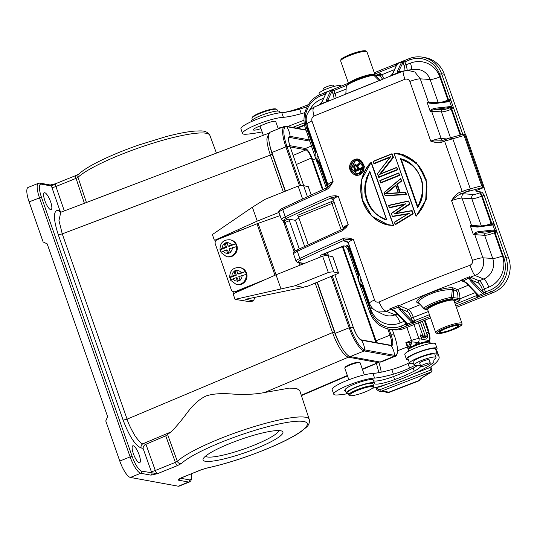 <?xml version="1.0" encoding="UTF-8"?>
<svg xmlns="http://www.w3.org/2000/svg" width="537" height="537" viewBox="0 0 537 537"><rect width="100%" height="100%" fill="white"/><g stroke="black" fill="none" stroke-linecap="round" stroke-linejoin="round"><path stroke-width="0.81" d="M232.326 247.544A5.303 5.048 102.1 0 1 230.272 252.189L229.098 248.839L236.562 246.577A8.619 8.203 102.1 0 0 236.193 245.141A8.619 8.203 102.1 0 0 235.589 243.798L229.312 246.315L228.124 246.06L235.589 243.798M230.272 252.189L230.4 252.544L227.728 253.612L227.594 253.256A5.303 5.048 102.1 0 1 223.197 251.202L226.426 249.913L227.594 253.256M228.681 253.229L227.607 250.161L226.426 249.913M221.137 252.638C220.741 252.437 221.425 251.954 223.197 251.202M225.453 247.134L222.224 248.43C220.459 249.181 219.774 249.658 220.163 249.859L226.641 247.389L225.453 247.134L224.157 243.429L226.836 242.362L226.956 242.711A5.303 5.048 102.1 0 1 231.353 244.765M227.057 242.999L225.339 243.684L226.641 247.389M225.339 243.684L224.157 243.429M228.124 246.06L226.956 242.711M221.137 252.296A8.619 8.203 102.1 0 1 220.734 251.336A8.619 8.203 102.1 0 1 220.365 249.9M242.053 275.313A5.303 5.048 102.1 0 1 239.999 279.952L238.824 276.609L246.288 274.347A8.619 8.203 102.1 0 0 245.919 272.91A8.619 8.203 102.1 0 0 245.315 271.568L239.039 274.085L237.851 273.83L245.315 271.568M239.999 279.952L240.126 280.307L237.448 281.381L237.32 281.026A5.303 5.048 102.1 0 1 232.924 278.972L236.146 277.676L237.32 281.026M238.408 280.992L237.334 277.931L236.146 277.676M230.863 280.408C230.46 280.2 231.152 279.723 232.924 278.972M235.172 274.904L231.95 276.193C230.185 276.944 229.494 277.428 229.89 277.629L236.361 275.152L235.172 274.904L233.884 271.198L236.562 270.131L236.676 270.48A5.303 5.048 102.1 0 1 241.079 272.534M240.583 267.708C243.402 268.393 245.369 270.131 246.49 272.91C247.638 280.609 244.469 284.496 236.978 284.563A8.619 8.203 -77.9 0 0 244.953 281.683A8.619 8.203 -77.9 0 0 246.51 273.038A8.619 8.203 -77.9 0 0 246.456 272.89A8.619 8.203 -77.9 0 0 240.583 267.708L239.791 267.54C233.051 267.298 229.702 270.628 229.735 277.515L229.89 277.629M236.777 270.769L235.065 271.453L236.361 275.152M235.065 271.453L233.884 271.198M237.851 273.83L236.676 270.48M230.863 280.066A8.619 8.203 102.1 0 1 230.46 279.106A8.619 8.203 102.1 0 1 230.084 277.669M446.005 328.282A10.277 1.692 160.7 0 0 439.454 332.296A10.277 1.692 160.7 0 0 452.302 329.523A10.277 1.692 -19.3 0 0 458.853 325.509A10.277 1.692 -19.3 0 0 446.005 328.282M119.785 461.061L130.129 456.886L39.449 197.683A16.573 4.538 -112 0 1 38.442 183.271L28.099 187.447A16.573 4.538 68 0 0 29.105 201.858L43.135 241.972L47.175 243.865L107.628 416.672L105.755 420.948L119.785 461.061A16.573 4.538 68 0 0 130.39 477.447L178.291 486.213A16.573 4.538 68 0 0 179.103 486.153L189.447 481.971A16.573 4.538 -112 0 1 188.635 482.031A1.658 1.571 -79.6 0 0 189.574 479.897A14.915 4.081 -112 0 0 191.226 473.862M165.718 435.843L170.867 431.983C174.894 428.284 180.365 421.847 187.272 412.671C193.333 404.529 199.61 398.964 206.107 395.977C212.565 393.796 221.19 393.138 231.984 394.01C244.402 394.856 255.236 394.366 264.506 392.534L348.419 357.179C346.11 356.541 343.485 353.937 340.532 349.372C337.585 344.814 334.913 339.23 332.517 332.611L127.081 419.162C128.229 423.176 130.9 428.768 135.076 435.95C139.237 441.656 141.875 444.253 142.983 443.73L145.93 444.253L165.718 435.843L175.398 462.357L155.287 470.486L145.93 444.253C144.231 444.998 143.272 446.354 143.057 448.335L151.306 471.546A3.316 0.49 160.4 0 0 155.287 470.486A3.316 0.906 68 0 0 157.388 473.708L150.937 475.131L140.734 473.265A16.573 4.538 -112 0 1 130.129 456.886L132.129 456.383A14.915 4.081 -112 0 0 141.674 471.124A1.658 1.571 100.4 0 1 140.734 473.265L130.39 477.447M167.658 434.762L177.358 461.317L175.404 462.357A3.316 0.906 -112 0 0 177.505 465.579L157.388 473.708L141.674 471.124M332.799 256.793L328.053 255.659A15.909 2.618 160.7 0 0 322.603 256.142L328.322 272.494L295.323 285.711L235.052 299.364L249.745 301.713L253.504 300.942L254.84 297.364M253.504 300.942L245.637 299.257L303.244 287.402L305.949 286.322L306.936 286.53L337.625 273.662L338.552 273.065L332.826 256.713M328.322 272.494A15.909 2.618 -19.3 0 1 333.772 272.011L338.552 273.065M322.126 256.33L320.206 255.981A3.316 0.544 160.7 0 1 322.119 254.598L343.7 245.879L344.425 245.953L322.207 254.592A1.658 0.456 68 0 0 322.267 254.538M347.895 249.517L357.702 277.669L358.743 277.018M347.963 249.631C346.835 247.456 346.029 246.315 345.539 246.215L343.7 245.879M358.078 279.441L358.723 275.078L358.206 271.111M358.166 270.937A9.941 1.638 -19.3 0 1 358.145 270.896A9.941 1.638 -19.3 0 1 358.132 270.755L358.494 271.984M363.334 285.724A8.283 1.363 -19.3 0 1 362.603 286.026L361.005 286.939L360.629 284.805L359.783 284.382L360.669 284.744L361.441 280.119M358.132 270.755L361.374 280.012L360.884 279.253L360.293 279.569L359.783 284.315M360.629 284.805L360.669 284.744A3.316 0.544 160.7 0 1 360.924 284.637A1.658 0.456 -112 0 1 361.985 286.281L370.939 311.89A24.856 23.554 100.4 0 0 401.206 326.073L405.636 324.288L404.744 321.723M361.193 279.696L360.884 279.253M406.536 323.422L407.758 324.1L406.657 323.616L406.576 325.865L408.174 325.321L402.267 327.711L404.972 328.208L430.546 317.877M407.758 324.1L406.824 325.798M430.056 316.481L415.262 322.388C414.624 322.824 413.524 322.831 411.953 322.401L412.45 321.039L411.953 322.408M406.61 323.522L407.684 323.992L411.839 322.314L412.523 321.133M398.931 306.842L400.709 308.896L407.368 311.594A6.632 1.812 -112 0 1 411.416 318.085L412.45 321.039L400.709 308.896A0.993 0.792 136 0 1 399.991 310.071L398.273 307.245L398.635 305.922L398.931 306.842L398.273 307.245L392.198 309.325L389.788 308.923M406.576 325.865A1.658 0.456 -112 0 1 405.636 324.288L406.717 323.751L394.97 311.614A0.993 0.792 136 0 0 395.85 311.742L407.59 323.885M415.262 322.388L412.604 321.213L414.504 320.703A1.658 0.456 68 0 0 415.437 322.281M427.667 309.627L426.183 309.359A7.652 1.262 -19.3 0 1 425.781 308.997A15.096 2.484 -19.3 0 1 435.299 303.398A15.096 2.484 -19.3 0 1 450.778 298.894L451.536 297.397L457.954 298.243L456.927 299.733L459.941 300.579L454.725 302.687M453.188 297.444L453.483 289.665L456.39 291.094C457.443 291.779 457.96 294.162 457.954 298.243L458.484 298.659L457.618 299.908M454.094 300.874L456.927 299.733L452.161 298.861L453.188 297.37M475.232 292.605L460.028 298.753L458.484 298.659L459.941 300.579L460.028 298.753C459.598 293.088 458.746 290.04 457.47 289.618L453.201 287.886C442.508 286.49 413.201 298.397 417.074 302.633M456.39 307.433L493.637 292.383L490.932 291.886L477.507 297.203L477.588 294.947L478.689 295.437L477.755 297.136M485.018 294.269L486.374 293.618L483.381 292.37L482.662 293.551L470.922 281.408L469.163 278.226L469.687 277.616L463.599 280.844L461.095 280.603A387.076 95.405 -17.9 0 0 399.031 305.687L398.582 305.425L398.32 306.023M486.193 293.726C485.555 294.162 484.455 294.169 482.884 293.739L483.535 292.544L489.872 290.248A1.658 0.456 -112 0 0 490.932 291.886A26.514 25.125 100.4 0 0 505.935 257.646L496.973 232.024L494.98 232.534A1.658 0.456 68 0 0 493.919 230.897L493.302 231.145A6.632 1.087 -19.3 0 1 485.508 233.179L478.729 232.729L474.715 233.817L473.412 234.736L474.533 233.327L474.715 233.817A1.658 1.524 -86.2 0 0 474.795 234.669L482.891 257.814C485.522 264.036 481.588 273.259 474.95 275.461C473.547 273.984 471.909 270.581 470.036 265.265C436.688 277.535 406.375 289.785 379.102 302.009C381.196 307.238 383.593 310.332 386.291 311.285L395.051 314.843A8.283 2.269 -112 0 1 400.119 322.959L404.301 321.267M478.689 295.437L482.77 293.652L483.461 292.47M469.761 277.924L471.64 280.233L478.299 282.932A6.632 1.812 -112 0 1 482.347 289.423L483.381 292.37L471.64 280.233A0.993 0.792 136 0 1 470.922 281.408M484.186 195.468L496.973 232.024L494.637 229.89L492.919 224.983L493.731 222.801L491.738 223.278L482.186 195.965A3.316 0.906 68 0 0 480.065 192.689A4.974 0.819 160.7 0 1 481.629 192.112C482.078 192.098 482.931 193.213 484.186 195.468L481.568 196.22L491.12 223.526L491.738 223.278A1.658 0.456 68 0 1 491.932 224.607M493.637 292.383A26.514 25.125 -79.6 0 0 508.646 258.143L483.918 187.467M465.19 133.928L444.3 74.227A26.514 25.125 -79.6 0 0 425.432 57.701L422.726 57.204A26.514 25.125 100.4 0 1 441.595 73.73L462.827 134.418M449.811 137.982L446.495 139.043L449.811 137.982L452.704 138.559L470.298 188.856L481.689 185.782L484.159 187.366L475.292 190.95L481.629 192.112M450.489 137.747L441.441 111.891A1.658 1.524 93.8 0 1 442.327 109.749L435.547 109.3L431.533 110.387A1.658 1.524 -86.2 0 0 431.614 111.24L441.166 138.553A3.316 3.047 -86.2 0 0 442.75 140.372M435.903 108.132L435.547 109.3L450.993 107.36L451.268 106.467L435.903 108.132C433.923 108.34 432.406 108.924 431.352 109.897L431.533 110.387L430.231 111.307L431.352 109.897M451.268 106.467L453.785 108.595L451.798 109.105A1.658 0.456 68 0 0 450.738 107.467L450.113 107.715A6.632 1.087 -19.3 0 1 442.327 109.749M428.969 103.084L426.989 102.05L428.969 103.084L434.332 103.641L449.563 101.594L448.999 101.151L450.55 99.365L449.738 101.553L451.456 106.46L451.161 107.34L453.785 108.595M460.84 134.955L451.798 109.105L451.181 109.353A8.283 1.363 -19.3 0 1 441.441 111.891L431.614 111.24A9.941 1.638 160.7 0 0 430.231 111.307L426.989 102.05A9.941 1.638 -19.3 0 1 428.372 101.983A1.658 1.524 -86.2 0 0 428.835 102.674L433.386 103.124A0.906 0.712 82.1 0 1 433.567 103.07L431.339 103.144M449.563 101.594L448.979 101.151L433.567 103.07M450.738 107.467A3.316 0.544 160.7 0 1 450.993 107.36L451.161 107.34M325.221 92.559L326.12 93.418L326.624 92.196L325.221 92.559M325.026 92.633L326.61 92.263L321.838 101.996A0.993 0.926 24.9 0 1 322.314 101.547L319.636 104.628M326.087 92.854L322.314 101.547M326.154 92.122L332.181 89.686L326.583 92.337M332.181 89.686L333.853 89.075L332.067 91.015L330.819 90.498M333.658 89.149L333.853 89.075A1.658 0.456 68 0 0 333.967 90.505L332.041 91.089L330.765 90.585L332.041 91.089M318.548 105.292L327.275 101.607L326.295 101.5L326.449 99.875A0.993 0.926 24.9 0 1 327.758 100.385L332.027 91.169L333.061 94.123L346.123 89.149L345.821 93.995M395.917 63.99L397.555 63.534L397.051 64.749L395.917 63.99A1.658 0.456 -112 0 0 396.031 65.42L374.732 74.032M395.957 63.97L397.091 63.46L397.555 63.534L397.038 64.138M397.018 64.192L393.245 72.884L391.621 75.099L398.018 72.864L402.958 62.507L401.696 61.916L404.589 60.486M398.286 73.092L398.823 72.831L397.346 72.951L397.38 71.213L401.696 61.916L397.514 63.675M391.345 75.261L392.769 73.334A0.993 0.926 24.9 0 1 393.245 72.884M492.751 225.023L492.161 224.58L476.749 226.5A0.906 0.712 82.1 0 1 477.514 227.077L492.919 224.983L492.181 224.58L493.731 222.801M489.872 290.248A24.856 23.554 100.4 0 0 503.941 258.143L494.98 232.534L494.362 232.783A8.283 1.363 -19.3 0 1 484.622 235.32L474.795 234.669A9.941 1.638 160.7 0 0 473.412 234.736L470.177 225.48L472.151 226.52L472.016 226.104L470.177 225.48A9.941 1.638 -19.3 0 1 471.553 225.412A1.658 1.524 -86.2 0 0 472.016 226.104L476.567 226.554A0.906 0.712 82.1 0 1 476.749 226.5L474.527 226.574M472.151 226.513L477.514 227.077M494.456 229.896L494.174 230.789L494.456 229.896L479.085 231.561C477.111 231.769 475.594 232.36 474.533 233.327M494.342 230.769L496.973 232.024M361.374 280.012A9.941 1.638 160.7 0 0 361.388 280.153L369.483 303.298C370.738 306.755 372.993 309.319 376.256 310.99L386.278 311.292M369.765 303.533C368.959 302.949 370.557 301.754 374.551 299.941C375.417 301.861 376.934 302.553 379.102 302.009M478.299 282.932A1.658 1.544 112.1 0 1 479.279 280.804L483.716 279.012L474.95 275.461A387.076 95.405 -17.9 0 0 470.311 277.166L469.519 276.709M398.588 305.439L389.795 308.943L390.513 309.413A387.076 95.405 -17.9 0 0 386.291 311.285M469.526 276.723L460.618 280.368L462.941 280.898M466.781 283.08A0.993 0.792 136 0 1 465.908 282.959L463.042 280.938L463.599 280.844L466.781 283.08L478.521 295.222L477.467 294.759M478.521 295.222L477.541 294.86M461.726 280.395L460.618 280.368M391.574 309.164L389.795 308.929M394.212 310.91L390.513 309.413L392.198 309.325L395.85 311.742M407.361 311.594A1.658 1.544 112.1 0 1 408.348 309.466L399.031 305.687L398.635 305.915L398.588 305.432M425.781 308.997A1.658 1.624 -168.2 0 1 425.713 309.017L424.002 308.52L424.23 308.889L418.746 302.942C417.732 299.821 426.821 295.464 430.513 294.041C435.749 291.51 443.018 289.953 452.315 289.376L453.483 289.665L454.564 288.188M419.417 303.432L417.014 302.506L419.276 303.559M424.008 308.52C423.841 306.07 443.106 298.283 451.53 297.397L452.315 289.376L453.201 287.886M470.036 265.265C472.164 264.056 472.969 262.425 472.459 260.371C477.131 258.686 480.608 257.834 482.891 257.814L492.718 258.465A15.909 15.076 -79.6 0 1 483.716 279.012A8.283 2.269 68 0 1 488.777 287.134L484.347 288.926A8.283 2.269 -112 0 0 479.279 280.804L470.311 277.166L469.687 277.609L469.519 276.703L469.204 277.79M481.333 225.929L471.828 198.757A3.316 3.047 93.8 0 1 473.607 194.468L463.773 193.81A13.257 2.182 160.7 0 0 460.518 194.119L459.706 192.387C457.021 193.34 454.309 196.099 451.57 200.663C454.195 197.965 458.363 194.73 460.518 194.119A396.83 65.279 -19.3 0 1 466.767 191.81L483.589 187.265M465.901 192.024L467.633 191.467L464.377 192.206L462.176 191.467A16.573 2.725 -19.3 0 1 464.216 190.736A16.573 2.725 -19.3 0 1 470.298 188.856L469.002 190.722L467.633 191.467M464.377 192.206L464.914 192.165M465.425 191.964L469.002 190.722M484.159 187.366L465.485 133.982L464.606 134.163L483.025 186.822M481.689 185.782L464.089 135.485L464.914 133.881M446.495 139.043L444.582 141.171A398.488 65.554 160.7 0 0 442.105 142.09L441.797 140.728M441.837 140.734L447.455 138.633M441.783 140.754L430.734 141.11C435.661 142.808 439.454 143.131 442.105 142.09M411.423 69.736A8.283 2.269 68 0 0 410.422 63.165A24.165 22.896 -79.6 0 1 439.843 76.952A8.283 1.363 -19.3 0 1 430.103 79.489L420.276 78.838L414.873 72.018L406.992 70.146L405.448 70.394M403.428 71.025C402.213 69.991 403.958 76.865 404.965 79.268C407.335 78.758 408.959 79.469 409.845 81.402C414.517 79.711 417.994 78.858 420.276 78.838L428.372 101.983L437.454 102.587M319.025 105.077L319.938 104.413M314.763 106.856C312.695 107.695 312.453 110.75 314.031 116.012L404.965 79.268M389.661 76.435L398.279 73.072M314.031 116.012C312.111 117.214 311.413 118.865 311.937 120.966C307.943 122.778 306.345 123.973 307.151 124.557M318.186 156.582L317.703 155.824L317.112 156.139L316.602 160.952L317.488 161.315L316.602 160.885M318.011 156.267L317.703 155.824M315.313 148.548L314.95 147.326L315.541 151.649L314.897 156.012M314.528 154.233L315.286 155.186L314.883 156.052L316.602 160.952L317.823 163.51L317.448 161.375M315.018 147.682L314.95 147.326A9.941 1.638 -19.3 0 0 314.964 147.467L306.869 124.322C304.868 116.509 307.392 110.723 314.44 106.95M317.622 162.933L317.817 163.51L318.797 162.845L327.436 187.534M317.649 163.248L316.602 160.952M389.432 76.496L327.375 101.574L326.838 101.701L327.758 100.385L330.879 100.124M397.568 73.039L398.024 72.857M397.38 71.213A0.993 0.926 24.9 0 1 398.696 71.723L402.341 71.414M401.649 61.997L402.958 62.507L403.992 65.454A6.632 1.812 -112 0 1 404.838 70.542M439.843 76.952L447.939 100.097L450.55 99.365M444.3 74.227L441.595 73.73L439.595 74.234A24.856 23.554 100.4 0 0 409.335 60.05L404.898 61.842A1.658 0.456 68 0 1 404.784 60.406L402.998 62.352L401.75 61.836M402.978 62.426L404.898 61.842L405.992 64.957A8.283 2.269 -112 0 1 407.133 70.132M391.614 75.093L391.198 75.556L391.614 75.093M391.621 75.099L390.251 76.086M390.245 76.079L389.312 76.543L390.245 76.079M379.384 75.643L380.236 76.093L380.478 75.704L379.062 75.375L380.485 73.468L380.478 75.704L381.673 74.784L384.203 78.563M380.384 80.725L375.47 75.22L380.236 76.093L382.599 79.201M378.692 75.677L374.618 74.744L375.47 75.22L373.826 75.274L379.391 80.912M372.732 74.757L373.826 75.274C365.388 76.153 346.123 83.94 346.298 86.403L346.13 88.947M375.799 81.906L346.439 93.747M346.291 86.403L346.325 86.175C344.929 83.812 363.891 75.63 372.732 74.764L374.618 74.744M378.545 75.704L379.062 75.375M327.073 101.453L320.381 104.057M401.206 326.073A1.658 0.456 68 0 0 402.267 327.711A26.514 25.125 100.4 0 1 388.855 329.107L391.56 329.604A26.514 25.125 -79.6 0 0 404.972 328.208M361.005 286.939L357.77 277.965M359.783 284.382L357.964 279.227M361.005 286.946L360.804 286.362M358.468 278.616L357.783 277.716M347.439 248.698L345.566 246.221M304.284 263.479L298.592 262.439A8.283 1.363 -19.3 0 1 301.304 259.881A396.83 65.279 -19.3 0 1 344.311 240.2C345.929 239.435 348.956 239.187 353.393 239.455C348.828 237.824 345.365 237.562 343.015 238.663A1.658 0.705 -113.8 0 0 344.311 240.2A13.257 2.182 160.7 0 0 344.486 241.14L348.211 242.543M343.472 228.648L342.613 229.192A1.658 0.698 66.3 0 0 342.485 229.218A1.658 0.698 66.3 0 0 342.405 230.735A398.488 65.554 160.7 0 0 297.344 251.323L299.827 258.425A398.488 65.554 -19.3 0 1 343.015 238.663M297.74 249.698A1.658 0.899 64.5 0 0 297.565 249.745L342.485 229.218L345.895 226.601L346.412 227.205L342.405 230.735M345.895 226.601L348.211 224.647L346.412 227.205M308.251 244.704L298.559 216.988A1.658 0.456 -112 0 0 297.498 215.35L330.879 201.858A1.658 0.456 68 0 1 331.94 203.496L298.559 216.988M283.167 208.041A1.658 0.899 64.5 0 0 282.992 208.088A1.658 0.899 64.5 0 0 282.771 209.665A9.941 1.638 160.7 0 0 278.998 212.437L281.482 219.532A9.941 1.638 -19.3 0 1 285.254 216.767A1.658 0.899 64.5 0 0 286.731 218.223A8.283 1.363 -19.3 0 0 284.013 220.781A1.658 1.571 100.4 0 1 283.18 220.868L283.214 220.868A1.658 1.571 -79.6 0 0 284.046 220.781L288.335 219.049A1.658 0.456 68 0 1 289.396 220.694L299.277 248.933M314.95 147.326L318.193 156.582A9.941 1.638 160.7 0 0 318.199 156.723L328.026 184.802A9.941 1.638 -19.3 0 1 333.094 181.446C330.725 186.077 328.342 188.896 325.952 189.903A1.658 0.705 -113.8 0 1 326.033 188.393A1.658 0.705 -113.8 0 1 326.174 188.359M325.952 189.903A398.488 65.554 160.7 0 0 282.771 209.665L285.254 216.767A398.488 65.554 -19.3 0 1 330.315 196.18A1.658 0.698 66.3 0 0 331.604 197.717L338.276 196.26L335.37 195.73M330.315 196.18L335.397 195.73L335.424 196.67M288.335 219.049L295.518 220.365L304.633 246.402M298.988 218.23A5.303 0.873 160.7 0 0 295.511 220.345A5.303 0.873 160.7 0 0 295.525 220.365M398.743 153.569L416.215 162.496L426.136 179.298L426.277 199.314L416.081 216.33L425.707 200.489L426.559 181.962L418.732 165.423L404.059 154.985L398.931 153.602L393.957 153.092L404.059 154.985M393.487 157.375L391.997 153.73L393.487 157.375L380.485 174.015M397.823 169.786L396.756 167.343L397.823 169.786A398.488 65.554 160.7 0 0 378.927 177.391L377.665 173.787M389.835 157.462A398.488 65.554 160.7 0 0 374.168 163.785L373.329 161.476A399.481 65.715 160.7 0 1 391.768 154.059L392.889 157.267L379.384 174.559L392.889 157.267M399.783 175.391L398.716 172.948L399.159 175.183L399.783 175.391A398.488 65.554 160.7 0 0 380.887 182.996L380.72 182.6A399.481 65.715 -19.3 0 1 399.159 175.183M401.75 180.996L397.226 184.493L401.75 180.996L400.676 178.553L401.139 180.848L396.843 184.386L399.77 192.756L405.187 192.421L406.281 194.569L405.435 192.165L405.187 192.421M400.233 192.481L397.454 184.533M406.509 194.609L385.143 195.763L406.509 194.609L405.67 192.206L399.77 192.756M409.872 204.214L408.516 200.972L409.872 204.214L395.688 213.558M404.858 204.389L389.573 207.819L388.499 205.376L408.516 200.972L409.637 204.174L395.454 213.518L411.879 210.578L413.228 213.82L412.114 210.618L411.637 210.86L412.611 213.645L395.272 224.191L394.608 222.291L407.992 213.954A409.308 84.161 151.8 0 0 394.386 222.184L394.608 222.291M413.235 213.82L395.454 224.634L395.272 224.191M408.221 213.995L392.426 216.579L391.52 213.471L405.844 203.771L389.419 207.457L388.754 205.55L408.281 201.261M393.614 225.506L371.262 162.228L361.73 179.479L362.173 199.402L371.913 216.216L388.473 224.976L393.614 225.506L387.506 224.781M358.078 159.046L364.697 166.49L360.018 174.941L355.669 175.216M358.756 159.194L354.38 159.476L358.756 159.2L364.455 166.309L359.79 174.901L356.031 175.29L349.775 167.92L354.232 159.543M359.609 174.646C351.977 178.989 345.318 163.147 354.38 159.711C362.139 155.347 368.677 171.249 359.609 174.646L360.018 174.941M359.24 173.599C352.373 177.297 347.144 163.443 354.749 160.758C361.898 157.133 366.845 171.014 359.24 173.599L359.24 173.599M359.226 173.37L356.246 173.686L351.258 167.886L354.93 161.013L357.964 160.691L362.978 166.49L359.253 173.357M356.36 173.706L351.574 168.517L355.165 161.06L357.991 160.697C362.495 161.509 366.14 168.94 359.233 173.364L356.467 173.726M357.89 166.255L360.528 163.684L357.89 166.255L358.85 168.987M358.615 168.947L361.703 167.665L362.267 168.665L361.931 167.705L361.461 167.994A399.481 65.715 160.7 0 0 358.374 169.276L357.669 166.215L357.273 166.134L358.374 169.276M362.267 168.665A398.488 65.554 160.7 0 0 355.387 171.538L355.205 171.142A399.481 65.715 -19.3 0 1 361.623 168.464L355.158 171.498L353.802 167.638L354.017 166.047L355.212 164.886L356.93 165.725L359.904 162.516L360.3 163.644L357.273 166.134M357.259 165.409L355.628 164.872M360.528 163.684L359.904 162.516L356.977 165.409M353.802 167.618L353.823 166.779M353.668 166.772L354.017 166.047M354.286 165.221L355.212 164.886M354.682 164.879L355.239 164.644M355.762 164.611L356.286 165.081M356.743 164.893L356.93 165.725M357.031 165.369L357.87 164.51M354.111 166.577L354.487 167.175L354.339 166.02L354.111 166.577L354.688 166.671L355.246 165.886L354.796 165.604L354.339 166.02M355.937 165.631L356.655 166.255L356.414 165.611L355.313 165.389L355.689 165.705A398.488 65.554 160.7 0 0 355.246 165.886M354.87 166.228L355.95 165.638L356.655 166.242M355.689 165.705L356.179 165.678M356.669 166.255L357.957 169.45A399.481 65.715 160.7 0 0 355.306 170.565L354.138 167.222M355.783 170.269L354.688 166.671M357.723 169.316A399.213 65.675 160.7 0 0 355.548 170.229L355.306 170.565M355.548 170.229L354.709 167.215M392.93 225.178C389.761 225.057 386.7 224.473 383.754 223.432C382.042 222.801 377.947 221.11 375.001 218.653C372.477 216.726 370.1 214.229 367.885 211.162C366.153 209.141 363.502 203.228 363.16 201.986C361.851 197.958 361.361 196.072 360.958 191.662L361.589 180.841C363.106 173.632 366.268 167.578 371.067 162.677L393.386 225.466L371.067 162.677M369.765 171.665L366.543 177.821L364.965 184.99C364.616 188.749 364.777 189.715 364.952 192.501C365.549 196.871 365.61 196.535 366.731 200.167C368.395 205.188 371.174 209.537 375.061 213.202C380.652 217.66 384.566 219.875 386.801 219.848L369.765 171.665C364.798 184.144 363.562 192.494 366.053 196.717C367.409 202.832 372.349 214.948 386.486 219.472M369.993 171.706C359.058 188.125 368.456 215.142 386.714 219.512M409.254 204.047L394.185 213.988L411.637 210.86M394.185 213.988L411.859 210.578M405.844 203.771L404.643 204.328A417.215 90.901 148.9 0 0 391.305 213.377L392.426 216.579A417.215 43.369 -7.7 0 1 407.979 213.954L394.393 222.177L395.225 224.587L412.611 213.645M409.228 213.451L392.5 216.27M404.616 204.349A409.335 48.847 -10.5 0 0 389.345 207.772L389.419 207.457M400.018 192.474L396.843 184.386M384.25 192.602L400.676 178.553L401.515 180.956L401.139 180.848M405.851 194.307L385.23 195.475L384.237 192.635L400.481 178.969M384.237 192.635L385.23 195.475M393.42 193.293L398.548 192.971L395.789 185.084L385.318 193.817L393.42 193.293M385.318 193.817L386.177 193.515A439.729 105.42 -36.8 0 1 395.749 185.533M386.405 193.555L395.977 185.58M379.82 180.553L380.659 182.956A399.213 65.675 -19.3 0 1 399.555 175.351L398.716 172.948A399.213 65.675 160.7 0 0 379.82 180.553L380.72 182.6M377.437 173.746L390.701 156.656L377.437 173.746L378.666 177.297M378.76 176.995A399.481 65.715 -19.3 0 1 397.199 169.578L397.595 169.746A399.213 65.675 -19.3 0 0 378.699 177.351L377.639 173.78M396.722 167.356L380.25 173.975A399.219 65.675 160.7 0 1 396.756 167.343L397.199 169.578M373.094 161.335A399.213 65.675 160.7 0 1 391.997 153.73L391.768 154.059M389.889 157.307A399.213 65.675 -19.3 0 0 373.94 163.738L373.329 161.476M394.252 153.347L403.77 155.186C405.985 155.797 409.1 157.509 413.114 160.335C415.034 161.771 417.954 164.738 419.464 166.819C422.156 170.665 423.928 173.961 424.767 176.707C425.391 178.19 426.928 184.077 426.908 187.017L426.049 197.898C424.337 203.637 423.035 206.987 422.149 207.947C421.485 209.403 417.759 214.572 416.115 215.847L393.957 153.092L416.115 215.847M400.474 158.697C419.511 162.389 429.781 190.991 417.538 207.477L400.474 158.697L417.679 206.913C423.847 193.273 424.331 182.473 419.122 174.505C416.739 168.262 410.677 163.127 400.951 159.113L410.013 163.637C414.544 167.067 417.927 171.444 420.156 176.774C422.914 183.547 423.404 190.541 421.632 197.75L417.618 206.993M417.679 206.913L417.538 207.477M417.813 206.685L401.193 159.18M311.937 120.966L333.094 181.446L327.644 187.366M265.103 279.629L235.327 291.557A3.316 3.155 102.1 0 1 231.279 289.665L215.297 243.993A3.316 3.155 102.1 0 1 217.196 239.717L256.968 223.788A4.974 0.819 160.7 0 1 258.089 223.365L280.099 215.585M233.555 291.712L234.548 291.927A3.316 3.155 -77.9 0 0 236.32 291.766L250.799 285.973M233.568 293.605L232.816 291.45M246.389 228.024L214.887 240.193L215.364 241.563M238.743 231.085L238.603 230.695M278.985 212.397L257.243 221.103L252.383 207.215L265.097 199.308L298.095 186.091L302.586 198.932M214.887 240.193L257.243 221.103M214.323 240.113L212.377 234.562L252.383 207.215M308.292 186.748L303.546 185.614A15.909 2.618 160.7 0 0 298.095 186.091M295.323 285.711L303.244 287.402M280.885 288.684L276.025 274.796L322.603 256.142M276.025 274.796L233.105 293.806L235.052 299.364M283.328 192.011L270.312 154.81C268.084 148.205 266.936 142.882 266.882 138.855L268.809 133.21M268.869 133.176L60.903 212.202M269.567 144.218A23.198 6.35 -112 0 0 272.286 154.32L62.252 233.87L58.976 220.546L60.775 212.243L60.339 212.316M180.687 478.145L180.848 478.004A3.316 0.906 68 0 0 181.016 477.99L201.127 469.862A3.316 0.906 -112 0 1 200.966 469.875L206.597 468.103A3.316 2 78 0 1 206.208 468.257L201.127 469.862M179.445 478.883A1.658 1.571 100.4 0 1 178.432 480.165C177.613 480.044 178.418 479.326 180.848 478.004L200.966 469.875M278.294 128.887L275.723 121.53A8.122 1.336 160.7 0 0 275.494 121.342A8.122 1.336 160.7 0 0 266.58 123.329A8.283 1.363 160.7 0 0 265.493 123.732A8.283 1.363 160.7 0 0 264.419 124.168L258.055 126.813A8.283 1.363 160.7 0 0 253.249 129.86A8.283 1.363 160.7 0 0 260.989 128.591M279.884 112.844L279.435 111.575A14.915 2.457 160.7 0 0 261.747 115.213A14.915 2.457 160.7 0 0 251.282 121.422L251.35 121.624M308.433 104.581A40.302 6.632 -19.3 0 1 302.848 106.829A40.302 6.632 -19.3 0 1 299.666 108.038A18.231 3 -19.3 0 1 279.649 112.173M341.096 86.142L340.988 85.839A11.599 1.906 160.7 0 0 327.228 88.672A11.599 1.906 160.7 0 0 319.085 93.498L319.569 94.868M333.598 86.551L333.168 85.323A5.055 0.832 160.7 0 0 329.074 85.893A5.055 0.832 160.7 0 0 323.623 88.665L324.093 89.994M277.501 111.058L277.011 109.655A13.257 2.182 160.7 0 0 276.716 109.373A13.257 2.182 160.7 0 0 276.636 109.34A13.257 2.182 160.7 0 0 261.378 112.857A13.257 2.182 160.7 0 0 252.034 118.006A13.257 2.182 160.7 0 0 251.981 118.409L252.477 119.818M275.951 109.018A12.593 2.074 160.7 0 0 275.884 108.984A12.593 2.074 160.7 0 0 275.81 108.957A12.593 2.074 160.7 0 0 261.318 112.293A12.593 2.074 160.7 0 0 252.444 117.187L252.034 118.006M281.764 112.71L283.382 117.335A37.221 6.122 160.7 0 0 301.284 113.676L299.666 109.045A37.221 6.122 -19.3 0 1 281.771 112.71A23.198 3.819 160.7 0 0 257.371 119.113A23.198 3.819 160.7 0 0 240.932 128.833L242.549 133.458A23.198 3.819 -19.3 0 1 258.988 123.738A23.198 3.819 -19.3 0 1 283.388 117.335M307.224 106.648A18.231 3 -19.3 0 1 299.666 109.045M301.284 113.676A18.231 3 160.7 0 0 304.922 112.595M262.15 131.907A76.227 12.539 -19.3 0 1 246.376 134.216A23.198 3.819 -19.3 0 1 242.549 133.458M304.036 120.207L288.57 126.182A36.456 5.994 160.7 0 0 286.959 126.403M282.388 127.229A36.456 5.994 160.7 0 0 278.059 128.215M292.584 127.437L304.231 122.933M296.182 128.095L304.539 124.866M328.429 91.203A14.586 2.396 160.7 0 0 327.073 91.72A14.586 2.396 160.7 0 0 322.536 93.639M84.383 203.281L76.039 178.365L55.929 186.493A3.316 0.597 -19 0 1 51.908 187.44L59.882 210.598L61.252 212.068M59.882 210.598L57.983 210.249C53.103 210.853 53.257 219.197 58.459 235.28M123.134 420.142L58.311 234.857L62.252 233.87L127.081 419.162L123.134 420.142C129.316 436.373 135.371 445.663 141.298 448.019M132.129 456.383L41.443 197.18A14.915 4.081 -112 0 1 41.275 184.151L51.471 186.017L55.908 183.647A3.316 0.906 68 0 0 55.741 183.661A3.316 0.906 68 0 0 55.929 186.493L64.306 210.907M50.263 184.983L55.68 183.701M50.592 201.744A9.116 2.497 68 0 0 44.316 192.77A9.116 2.497 68 0 0 44.866 200.69A9.116 2.497 68 0 0 51.149 209.665A9.116 2.497 68 0 0 50.592 201.744M133.391 453.725A9.116 2.497 68 0 0 139.674 462.699A9.116 2.497 68 0 0 139.117 454.772A9.116 2.497 68 0 0 132.84 445.797A9.116 2.497 68 0 0 133.391 453.725M256.29 448.435A42.289 6.954 160.7 0 0 281.952 431.124A42.289 6.954 160.7 0 0 229.722 443.569A42.289 6.954 160.7 0 0 203.281 458.645A42.289 6.954 160.7 0 0 256.29 448.435M206.208 468.257C228.232 463.35 250.866 455.886 274.118 445.858C285.865 440.682 294.9 435.89 301.223 431.486L306.426 427.197C308.829 425.156 309.775 422.572 309.272 419.451A71.314 11.733 -19.3 0 0 219.539 438.87A71.314 11.733 -19.3 0 0 177.358 461.317A3.316 3.074 46.4 0 0 181.425 463.498L177.445 465.606M278.71 430.573A38.912 6.404 160.7 0 1 254.149 445.153A38.912 6.404 -19.3 0 1 205.47 456.202M264.506 392.534L289.329 388.117L296.612 388.479L299.713 390.6M379.619 361.958L362.314 369.073M322.522 189.944L311.359 158.032C309.567 153.307 307.795 150.575 306.056 149.843L290.181 146.937M375.913 342.546L342.297 246.47M342.928 246.215L376.021 340.794A11.599 3.175 -112 0 1 376.625 342.68M323.146 189.662L312.756 159.966A11.599 3.175 -112 0 0 305.331 148.501L289.765 145.648M309.507 139.909L290.114 136.358A12.358 3.383 68 0 0 290.255 147.151A21.876 3.598 160.7 0 0 286.986 146.554L285.885 146.856A23.534 6.444 -112 0 1 284.462 126.396L270.514 132.028A23.534 6.444 68 0 0 271.937 152.495L285.462 191.152M317.32 282.214L335.202 333.323A23.534 6.444 68 0 0 350.258 356.581L380.042 362.032A23.534 6.444 68 0 0 381.189 361.945L395.138 356.306A23.534 6.444 -112 0 1 393.983 356.4A0.993 0.94 -79.6 0 0 394.601 355.346A21.876 20.728 -79.6 0 0 393.467 350.272A21.876 20.728 -79.6 0 0 391.211 345.647A12.358 3.383 68 0 0 391.064 334.853L389.07 329.147M350.272 364.328L355.024 362.77M359.159 362.3A7.458 1.228 160.7 0 0 359.125 362.28A7.458 1.228 160.7 0 0 359.078 362.267A7.458 1.228 160.7 0 0 350.493 364.24A7.458 1.228 160.7 0 0 345.244 367.14L344.835 367.952A8.122 1.336 160.7 0 0 344.801 368.201L348.842 379.76M364.334 374.86L360.132 362.837A8.122 1.336 160.7 0 0 359.951 362.67A8.122 1.336 160.7 0 0 359.904 362.65A8.122 1.336 160.7 0 0 350.554 364.804A8.122 1.336 160.7 0 0 344.835 367.952M413.53 363.495A14.586 2.396 -19.3 0 1 409.563 363.2A14.586 2.396 -19.3 0 1 419.9 357.092A14.586 2.396 -19.3 0 1 429.795 353.95A14.586 2.396 -19.3 0 1 437.098 353.574A14.586 2.396 -19.3 0 1 437.024 354.044A16.573 2.725 160.7 0 0 436.937 354.574A16.573 2.725 160.7 0 0 437.185 354.863A86.175 14.177 -19.3 0 1 439.031 356.662L437.413 352.03A86.175 14.177 160.7 0 0 436.01 350.473M348.58 379.86A23.198 3.819 160.7 0 0 332.141 389.58L333.759 394.212A23.198 3.819 -19.3 0 1 350.198 384.492A23.198 3.819 -19.3 0 1 374.591 378.088L372.973 373.457A23.198 3.819 160.7 0 0 348.58 379.86M409.382 362.683L407.979 363.388A18.231 3 -19.3 0 1 400.917 366.469A18.231 3 -19.3 0 1 391.802 369.537A37.221 6.122 -19.3 0 1 372.973 373.457M408.335 359.683A16.238 2.672 -19.3 0 1 406.381 359.119A16.238 2.672 -19.3 0 1 418.598 352.044A16.238 2.672 -19.3 0 1 437.037 348.399A16.238 2.672 -19.3 0 1 435.863 350.05M437.037 348.399L435.42 343.767A16.238 2.672 160.7 0 0 416.981 347.419A16.238 2.672 160.7 0 0 404.764 354.494L406.381 359.119M430.426 343.532L430.07 342.525A11.599 1.906 160.7 0 0 429.808 342.277A11.599 1.906 160.7 0 0 427.888 342.163A11.599 1.906 160.7 0 0 416.222 345.392A11.599 1.906 160.7 0 0 408.221 349.829A11.599 1.906 160.7 0 0 408.167 350.184L408.523 351.198M429.808 342.277L428.573 341.7A10.606 1.745 160.7 0 0 426.814 341.599A10.606 1.745 160.7 0 0 416.148 344.546A10.606 1.745 160.7 0 0 408.832 348.607L408.221 349.829M437.098 353.574L435.473 348.943A14.586 2.396 160.7 0 0 418.283 352.467A14.586 2.396 160.7 0 0 407.945 358.575L409.563 363.2M348.244 393.608A76.227 12.539 -19.3 0 1 337.585 394.964A23.198 3.819 -19.3 0 1 333.759 394.212M374.591 378.088A37.221 6.122 160.7 0 0 393.42 374.161A18.231 3 160.7 0 0 402.535 371.101A18.231 3 160.7 0 0 409.597 368.013L414.792 365.415M437.185 354.863L436.95 354.198M439.031 356.662A86.175 14.177 -19.3 0 1 429.828 367.617L430.661 370.074M348.204 393.487A14.915 2.457 -19.3 0 1 346.271 392.97A14.915 2.457 -19.3 0 1 356.736 386.761A14.915 2.457 -19.3 0 1 374.423 383.123L373.343 380.035A14.915 2.457 160.7 0 0 355.655 383.68A14.915 2.457 160.7 0 0 345.17 389.674A8.283 1.363 160.7 0 0 344.459 390.607A8.283 1.363 160.7 0 0 345.539 390.889M345.17 389.674A14.915 2.457 160.7 0 0 345.19 389.889L346.271 392.97M374.423 383.123A14.915 2.457 -19.3 0 1 374.45 383.29A18.231 3 160.7 0 0 374.477 383.492A18.231 3 160.7 0 0 394.655 379.585A40.302 6.632 160.7 0 0 397.83 378.384A40.302 6.632 160.7 0 0 414.242 371.134A21.54 3.544 160.7 0 0 420.592 366.039A21.54 3.544 160.7 0 0 416.356 365.395A11.599 1.906 -19.3 0 1 414.074 365.046A11.599 1.906 -19.3 0 1 422.216 360.22A11.599 1.906 -19.3 0 1 435.977 357.387A11.599 1.906 -19.3 0 1 435.44 358.313A33.146 5.451 160.7 0 0 433.883 360.851A33.146 5.451 -19.3 0 1 429.09 365.744A51.237 8.431 -19.3 0 1 400.481 379.323A51.237 8.431 -19.3 0 1 390.386 383.035A33.146 5.451 -19.3 0 1 372.369 388.285M373.725 386.137L372.859 383.666A13.257 2.182 160.7 0 0 372.49 383.358A13.257 2.182 160.7 0 0 358.421 386.425A13.257 2.182 160.7 0 0 347.835 392.426L348.694 394.896A13.257 2.182 -19.3 0 1 358.092 389.338A13.257 2.182 -19.3 0 1 373.349 385.821A13.257 2.182 -19.3 0 1 373.725 386.137A13.257 2.182 -19.3 0 1 373.671 386.546L373.262 387.358A12.593 2.074 -19.3 0 1 364.388 392.252A12.593 2.074 -19.3 0 1 349.896 395.594A12.593 2.074 -19.3 0 1 349.822 395.561A12.593 2.074 -19.3 0 1 358.461 390.016A12.593 2.074 -19.3 0 1 372.96 386.674A12.593 2.074 -19.3 0 1 373.262 387.358M430.312 363.046L429.177 359.803A5.055 0.832 160.7 0 0 426.418 359.991A5.055 0.832 160.7 0 0 421.538 361.743A5.055 0.832 160.7 0 0 419.639 363.14L420.773 366.382A5.055 0.832 -19.3 0 1 422.673 364.985A5.055 0.832 -19.3 0 1 427.553 363.234A5.055 0.832 -19.3 0 1 430.312 363.046A5.055 0.832 -19.3 0 1 428.412 364.442A5.055 0.832 -19.3 0 1 423.532 366.194A5.055 0.832 -19.3 0 1 420.773 366.382M349.07 395.212A13.257 2.182 -19.3 0 1 348.99 395.178A13.257 2.182 -19.3 0 1 348.694 394.896M417.759 365.301A21.54 3.544 -19.3 0 1 413.161 368.046A40.302 6.632 -19.3 0 1 396.756 375.296A40.302 6.632 -19.3 0 1 393.574 376.504A18.231 3 -19.3 0 1 373.557 380.639M435.977 357.387L434.896 354.299A11.599 1.906 160.7 0 0 421.136 357.132A11.599 1.906 160.7 0 0 413.53 361.032A11.599 1.906 160.7 0 0 412.993 361.965L414.074 365.046M386.445 384.358L379.793 386.929A36.456 5.994 160.7 0 0 374.235 387.848M413.107 374.054L429.795 367.603M376.947 387.352L377.477 388.875L379.693 389.768L430.654 370.074L431.862 371.732M375.934 387.526L376.665 389.614L377.477 388.875M376.665 389.62L379.8 391.674L380.558 391.486M379.693 389.775L380.619 391.466L431.587 371.765C432.204 371.611 432.211 370.718 431.62 369.094L430.849 366.899M431.587 371.765L424.364 376.249A25.521 4.195 160.7 0 0 419.39 380.371L419.424 380.659M418.753 343.599L419.612 342.901L420.276 343.103M419.612 342.901L417.86 342.485A3.316 3.141 100.4 0 0 418.927 338.679L428.023 340.344A3.316 3.141 -79.6 0 1 428.211 341.599M415.766 344.694L417.867 342.492L417.142 342.344L414.577 345.184M414.913 345.043L417.269 342.371M417.142 342.344L412.027 341.908L409.832 347.64M397.514 350.775L407.355 346.969A23.198 4.41 68.9 0 1 407.885 348.52L408.274 349.721M411.664 341.962L412.027 341.908A3.316 0.631 -111.1 0 1 411.456 340.478L405.844 342.646L407.355 346.969A3.316 0.544 -19.3 0 1 408.462 346.58L409.288 348.057L411.664 341.962L405.844 342.646L408.462 346.58L410.516 342.103M421.075 337.229L420.223 335.739L422.686 335.296M423.854 338.135L423.062 337.189M426.156 338.303L425.418 337.464M426.264 332.517L428.338 332.222M426.975 334.511L427.23 334.625A1.987 1.987 0 0 0 428.425 332.316L426.492 333.155M427.418 335.847L425.23 336.229L427.365 335.759M425.774 337.84L426.277 338.303A1.987 1.987 0 0 0 427.472 335.994L425.21 337.061M425.116 335.679L422.82 336.095L425.062 335.585M423.982 338.135A1.987 1.987 0 0 0 425.17 335.826L422.908 336.894M423.471 337.672L423.975 338.135M421.491 337.706L421.585 337.699A1.987 1.987 0 0 0 422.78 335.383L420.518 336.457M420.511 336.31L422.538 335.43M236.361 246.53A8.619 8.203 102.1 0 1 226.466 256.626L220.989 252.558M222.224 248.43A5.303 5.048 102.1 0 1 224.278 243.785M230.856 239.938C233.676 240.63 235.649 242.362 236.763 245.141C237.918 252.84 234.75 256.726 227.258 256.793A8.619 8.203 -77.9 0 0 235.233 253.914A8.619 8.203 -77.9 0 0 236.783 245.268A8.619 8.203 -77.9 0 0 236.73 245.12A8.619 8.203 -77.9 0 0 230.856 239.938L230.064 239.77A8.619 8.203 102.1 0 1 235.394 243.758M246.087 274.3A8.619 8.203 102.1 0 1 236.186 284.395L230.715 280.327M231.95 276.193A5.303 5.048 102.1 0 1 234.004 271.554M239.791 267.54A8.619 8.203 102.1 0 1 245.114 271.527M451.993 329.47A9.283 1.524 160.7 0 0 457.45 325.563A9.283 1.524 160.7 0 0 446.307 328.342A9.283 1.524 160.7 0 0 440.85 332.242A9.283 1.524 160.7 0 0 451.993 329.47M445.193 328.12A12.928 2.128 -19.3 0 1 460.712 324.254A12.928 2.128 -19.3 0 1 453.114 329.684A12.928 2.128 160.7 0 1 437.588 333.558A12.928 2.128 160.7 0 1 445.193 328.12M461.968 323.381A13.922 2.289 -19.3 0 0 444.562 327.134A13.922 2.289 160.7 0 0 435.688 332.578L437.178 333.625C439.904 333.954 445.233 332.645 453.161 329.684C464.015 324.892 461.766 324.361 461.968 323.381L453.98 300.545L452.49 299.498C449.764 299.163 444.435 300.478 436.507 303.439C426.136 307.976 428.224 308.124 427.7 309.742A13.922 2.289 160.7 0 1 436.574 304.298A13.922 2.289 -19.3 0 1 453.98 300.545M436.554 303.432A12.928 2.128 -19.3 0 1 452.738 300.069M349.54 54.72A12.928 2.128 -19.3 0 1 365.724 51.357M340.686 61.03A13.922 2.289 160.7 0 1 349.56 55.586A13.922 2.289 -19.3 0 1 366.966 51.834L365.475 50.787C362.75 50.451 357.42 51.767 349.493 54.727C339.122 59.265 341.21 59.412 340.686 61.03L348.56 83.53M366.966 51.834L374.954 74.67A13.922 2.289 -19.3 0 0 357.548 78.422A13.922 2.289 160.7 0 0 348.755 83.396M178.291 486.213L188.635 482.031L178.432 480.165M41.443 197.18L29.105 201.858M150.937 475.131A1.658 1.571 -79.6 0 0 151.877 472.996A6.625 1.812 68 0 1 151.306 471.546M143.057 448.335L141.157 447.992C140.728 446.093 141.332 444.676 142.983 443.73L170.867 431.983M317.065 282.321L334.491 332.121L332.517 332.611L315.199 283.106M338.471 273.018L332.752 256.659M328.053 255.659L333.772 272.011M348.99 244.711A4.974 0.819 -19.3 0 1 347.419 245.416L346.801 245.664A4.974 0.819 160.7 0 0 345.539 246.215L345.539 246.215M322.119 254.598A1.658 0.456 68 0 0 322.207 254.592L320.878 255.169M321.099 255.095A1.658 1.571 100.4 0 1 320.206 255.981M346.801 245.664A3.316 0.906 -112 0 1 348.916 248.94L347.875 249.584M358.662 274.783L349.54 248.691L348.916 248.94L358.461 276.213M358.723 275.078L358.145 270.896L348.325 242.811A9.941 1.638 160.7 0 1 353.393 239.455L374.551 299.941M350.272 248.383A8.283 1.363 -19.3 0 1 349.54 248.691A3.316 0.906 68 0 0 347.419 245.416M400.119 322.959A24.165 22.896 -79.6 0 1 370.698 309.171L362.603 286.026A1.658 0.456 68 0 0 361.542 284.388A6.632 1.087 -19.3 0 0 362.697 283.898M360.924 284.637L361.542 284.388M414.087 322.938L408.174 325.328M411.731 322.213L399.991 310.071M420.276 304.647L408.348 309.466A8.283 2.269 -112 0 1 413.416 317.589L414.504 320.703L429.425 314.669M479.111 296.659L455.9 306.043M477.507 297.203A1.658 0.456 -112 0 1 476.567 295.618L477.594 295.048M455.269 304.231L476.567 295.618L475.675 293.061M482.347 289.423L484.347 288.926L485.435 292.041A1.658 0.456 68 0 0 486.374 293.618M503.941 258.143L505.935 257.646L508.646 258.143M409.845 81.402L430.734 141.11A9.941 1.638 -19.3 0 1 441.166 138.553L446.69 138.915M433.581 103.07A0.906 0.712 82.1 0 1 434.332 103.641M450.12 107.715A1.658 0.456 -112 0 1 451.181 109.353L460.196 135.129M409.315 58.6A26.514 25.125 100.4 0 1 422.726 57.204C418.128 56.392 413.631 56.855 409.234 58.607A1.658 0.456 -112 0 1 409.315 58.6M320.649 94.431A1.658 0.456 68 0 0 320.569 94.438A1.658 0.456 68 0 0 320.67 95.881L325.1 94.089A1.658 0.456 -112 0 1 324.986 92.653M325.274 94.572L325.1 94.089L325.603 93.861M346.633 85.383L333.967 90.505L335.061 93.619A8.283 2.269 -112 0 1 336.135 97.962M333.061 94.123A6.632 1.812 -112 0 1 333.96 98.855M326.449 99.875L330.718 90.666M396.534 65.199L396.031 65.42L396.205 65.91M463.773 193.81A3.316 3.047 -86.2 0 0 462.001 198.106L471.828 198.757A8.283 1.363 -19.3 0 0 481.568 196.22A3.316 0.906 -112 0 0 479.447 192.944L480.065 192.689M485.461 225.412A8.283 1.363 160.7 0 0 491.12 223.526A1.658 0.456 -112 0 1 491.348 224.681M479.085 231.561L478.729 232.729L494.181 230.796A3.316 0.544 160.7 0 0 493.919 230.897M493.302 231.145A1.658 0.456 -112 0 1 494.362 232.783L502.457 255.927A24.165 22.896 -79.6 0 1 488.784 287.134M502.457 255.927A8.283 1.363 160.7 0 1 492.718 258.465L484.622 235.32A1.658 1.524 93.8 0 1 485.508 233.179M472.459 260.371L451.57 200.663A9.941 1.638 160.7 0 1 462.001 198.106L471.553 225.412L480.635 226.017M479.447 192.944A4.974 0.819 -19.3 0 1 473.607 194.468M370.698 309.171A8.283 1.363 160.7 0 0 372.604 308.345M376.249 310.99L383.25 314.44A15.909 15.076 -79.6 0 0 395.051 314.843L397.232 313.957M465.143 282.247L461.095 280.603M428.338 311.561L411.416 318.092M450.778 298.894A7.639 1.255 -19.3 0 1 452.161 298.861M427.747 309.883L425.344 309.44L426.183 309.352M456.39 291.094L457.47 289.618L468.17 285.295M418.759 303.016L417.773 303.056M459.706 192.387A398.488 65.554 -19.3 0 1 462.176 191.467L444.582 141.171L464.089 135.485M438.152 102.5L430.103 79.489A15.909 15.076 -79.6 0 0 414.832 69.407L406.992 70.159L398.38 72.938M314.984 147.507A9.941 1.638 -19.3 0 1 314.964 147.467L315.501 151.233L314.863 155.69M315.521 151.253L315.541 151.649M320.153 162.295A8.283 1.363 -19.3 0 1 319.414 162.597A1.658 0.456 68 0 0 318.354 160.959A6.632 1.087 -19.3 0 0 319.515 160.469M327.932 186.943L319.414 162.597L318.797 162.845A1.658 0.456 -112 0 0 317.736 161.207L318.354 160.959M318.199 156.71A0.906 0.886 -171.7 0 1 317.112 156.139M317.736 161.207A3.316 0.544 160.7 0 0 317.488 161.315L318.26 156.69M314.601 154.287L315.561 153.589M325.174 92.572L320.569 94.438C307.795 99.217 300.626 115.576 305.553 128.618L306.6 127.981L315.279 152.783M308.815 129.894A8.283 1.363 -19.3 0 1 308.084 130.196L315.481 151.353M322.348 100.889A8.283 2.269 -112 0 0 321.757 98.989A24.165 22.896 -79.6 0 0 309.272 110.783M306.775 124.054A24.165 22.896 -79.6 0 0 308.084 130.196M398.823 72.831L398.078 72.931M403.992 65.454L410.422 63.165M442.28 101.983A8.283 1.363 160.7 0 0 447.939 100.097A1.658 0.456 -112 0 1 448.167 101.251M448.751 101.178A1.658 0.456 68 0 0 448.556 99.848L439.595 74.234M409.335 60.05A1.658 0.456 -112 0 1 409.234 58.607L404.629 60.466M376.477 75.086L380.485 73.468L381.673 74.784L394.494 69.595M321.757 98.996L323.563 98.264M306.6 127.981A24.856 23.554 100.4 0 1 320.67 95.881M369.986 312.581L370.939 311.89M361.381 280.139A0.906 0.886 -171.7 0 1 360.293 279.569M348.325 242.811L346.734 241.12A3.316 3.209 -69.3 0 0 344.486 241.14M301.304 259.881A1.658 0.899 -115.5 0 1 299.827 258.425A9.941 1.638 -19.3 0 0 296.055 261.19L297.753 262.526L303.868 263.64M298.592 262.439A1.658 1.571 100.4 0 1 297.753 262.526M297.344 251.323A9.941 1.638 160.7 0 0 293.571 254.095C292.826 252.705 294.162 251.256 297.565 249.745A1.658 0.899 64.5 0 0 297.344 251.323M343.069 229.004L343.143 228.003A9.941 1.638 -19.3 0 1 348.211 224.647L338.276 196.26A9.941 1.638 160.7 0 0 333.209 199.616L332.557 198.885A1.658 1.604 -69.3 0 0 331.43 198.891L333.188 199.556M341.149 229.809L331.94 203.496A6.632 1.087 -19.3 0 0 334.209 202.469M333.531 200.529A4.974 0.819 -19.3 0 1 330.879 201.858M294.081 251.504L295.041 250.813A1.658 0.456 -112 0 1 295.128 251.094M289.396 220.694L285.107 222.419L295.041 250.813L297.015 250.014M284.013 220.781L284.046 220.781A1.658 0.456 -112 0 1 285.107 222.419L284.066 223.063L282.804 220.707M286.724 218.223A396.83 65.279 -19.3 0 1 331.604 197.717A11.599 1.906 160.7 0 0 331.43 198.891M354.393 159.476L354.393 159.476C349.037 162.456 346.479 170.692 355.514 175.196M354.749 160.758L355.165 161.06M361.461 167.994L361.623 168.464M355.205 171.142L353.95 167.557M359.911 163.563L359.703 162.973M354.796 165.604L355.313 165.389M356.79 166.114L357.957 169.45M369.731 171.075L386.801 219.848M395.789 185.084L398.548 192.971M386.13 193.515L398.279 192.743A439.729 32.421 177.7 0 0 386.177 193.515M398.488 173.27A399.481 65.715 160.7 0 0 380.055 180.694M396.528 167.665A399.481 65.715 160.7 0 0 379.384 174.559M374 163.382A399.481 65.715 -19.3 0 1 390.701 156.656M323.146 254.209L328.235 255.142L327.322 252.524M328.335 255.719A1.658 1.571 -79.6 0 0 328.235 255.142A2.289 0.376 -19.3 0 1 328.355 255.216L328.449 255.746M300.035 265.177L299.196 262.788M299.377 262.821L300.183 265.117M258.089 223.365L276.078 274.776M274.978 275.259L256.968 223.788M235.327 291.557L236.32 291.766M311.185 195.018L308.245 186.614M303.546 185.614L307.433 196.717M299.666 108.038L299.988 108.957M57.983 210.249L60.533 212.31M51.908 187.44A6.625 1.812 68 0 1 51.471 186.017A1.658 1.571 -79.6 0 0 50.31 184.99L40.094 183.117A1.658 1.571 100.4 0 1 41.275 184.151M86.43 202.503L77.999 177.317A71.314 11.733 160.7 0 1 140.989 147.111A71.314 11.733 160.7 0 1 206.181 133.27A71.314 11.733 160.7 0 1 209.886 135.391L209.886 135.391C206.242 129.592 200.395 131.142 196.099 130.994C188.4 131.491 178.351 133.377 165.94 136.653L138.861 144.977C125.537 149.608 113.488 154.488 102.715 159.603C91.33 165.02 83.336 169.86 78.738 174.122L78.738 174.122A3.316 3.074 46.4 0 0 77.999 177.317L76.039 178.365A3.316 0.906 -112 0 1 75.858 175.532L78.771 174.089M180.526 478.239L189.574 479.897M181.425 463.498A67.998 11.183 -19.3 0 1 261.472 428.405A67.998 11.183 -19.3 0 1 304.586 428.506A67.998 11.183 -19.3 0 1 206.597 468.103M347.352 375.491L301.277 395.245M349.285 356.246L348.419 357.179L377.598 362.522L378.397 361.737M272.286 154.32L285.207 191.253M340.847 345.982A23.198 6.35 -112 0 1 334.491 332.121M306.056 149.843L293.142 155.401M296.323 164.497L311.359 158.032M315.79 158.737L312.756 159.966M305.331 148.501L311.621 145.957M376.021 340.794L389.969 335.155L387.774 328.886M390.6 345.237L390.674 345.244A11.599 3.175 68 0 0 389.969 335.155L391.064 334.853A21.876 3.598 -19.3 0 1 394.339 335.45L392.339 329.731L394.339 335.464A22.776 6.236 -112 0 1 394.601 355.346L364.818 349.896A22.776 6.236 -112 0 1 350.245 327.382A21.876 3.598 -19.3 0 1 353.521 327.979A12.358 3.383 68 0 0 361.428 340.196L391.211 345.647A0.993 0.94 -79.6 0 0 390.6 345.237L360.824 339.787A0.993 0.94 100.4 0 1 361.428 340.196A21.876 20.728 100.4 0 1 363.683 344.814A21.876 20.728 100.4 0 1 364.818 349.896A0.993 0.94 100.4 0 1 364.207 350.95A23.534 6.444 -112 0 1 349.151 327.684L331.195 276.367M309.943 141.157L289.497 137.412L288.792 137.7M306.11 130.209L286.718 126.658A21.876 20.728 100.4 0 1 288.98 131.283A21.876 20.728 100.4 0 1 290.114 136.358A0.993 0.94 100.4 0 1 289.497 137.412A11.599 3.175 68 0 0 288.933 137.452L288.933 137.459M290.255 147.151L303.727 185.648M334.913 274.803L353.521 327.979C356.306 334.947 358.743 338.881 360.824 339.787M300.666 185.654L286.986 146.554A22.776 6.236 -112 0 1 286.718 126.658A0.993 0.94 100.4 0 0 286.114 126.249L284.462 126.396M332.242 275.924L350.245 327.382L335.202 333.323M299.518 185.829L285.885 146.856L271.937 152.495M380.042 362.032L393.983 356.4L364.207 350.95L350.258 356.581M393.42 374.161L391.802 369.537M407.979 363.388L409.597 368.013M393.574 376.504L394.655 379.585M413.161 368.046L414.242 371.134M386.754 391.648A3.316 3.209 110.7 0 1 384.505 391.661L386.251 392.325A3.316 3.209 -69.3 0 0 388.499 392.305L386.754 391.648A34.798 5.726 160.7 0 0 383.532 391.272A34.798 5.726 160.7 0 0 380.619 391.466M386.251 392.325L389.197 392.339A19.889 3.779 68.9 0 1 388.499 392.305L419.39 380.371M424.364 376.249A3.316 2.47 60 0 0 424.942 376.034L421.478 378.249M421.552 339.162A16.573 4.538 68 0 0 421.142 337.303M420.86 336.216A16.573 4.538 68 0 0 420.672 335.565M420.263 334.209A16.573 4.538 68 0 0 420.129 333.792M426.68 332.376A16.573 4.538 -112 0 1 426.848 332.947M406.892 327.436L411.456 340.478A6.632 1.087 -19.3 0 1 418.927 338.679L413.987 324.57M297.156 128.269L304.647 125.376M378.9 362.388A23.198 4.41 -111.1 0 1 381.236 372.175M407.885 348.52A3.316 0.772 -18.5 0 1 409.288 348.057M424.982 320.126L428.043 328.866A3.316 0.544 -19.3 0 0 427.868 328.765L424.861 320.173M427.868 328.765A13.257 3.631 -112 0 1 428.023 340.344M230.064 239.77C223.332 239.536 219.975 242.858 220.009 249.745M227.258 256.793L226.466 256.626M236.978 284.563L236.186 284.395M439.548 331.571L440.776 332.316C443.535 332.289 447.287 331.342 452.026 329.463C460.733 325.382 457.658 326.073 458.323 325.006M435.688 332.578L427.7 309.742M189.447 481.971L190.675 481.024L191.32 479.722L191.326 473.829M358.045 279.119L358.682 274.662M360.985 279.455L361.26 279.898M477.615 294.981L465.901 282.952M333.819 89.082L332.222 89.672M348.432 83.175L333.692 89.135M396.105 63.91L374.276 72.737M392.769 73.334L397.031 64.118M392.017 309.56L394.97 311.614M424.069 308.782L425.344 309.44M424.096 308.802L418.88 303.13M448.811 138.204L464.82 133.881M440.655 141.05L441.803 140.728M318.918 105.071L314.427 106.95M326.402 188.212L317.656 163.261M316.662 161.234L314.85 156.045M314.85 156.052L305.553 128.618M404.75 60.419L403.153 61.01M397.091 63.46L403.112 61.023M391.399 75.227L390.171 76.12M346.284 86.437L346.117 89.162M319.743 104.507L321.838 101.996M359.844 284.664L369.899 312.534C373.376 321.582 379.699 327.114 388.855 329.107M347.647 249.074L345.459 246.221L343.935 245.946M296.055 261.19L293.571 254.095M294.142 251.907L284.066 223.063M278.998 212.437C278.253 211.048 279.589 209.598 282.992 208.088L327.711 187.312M281.482 219.532L283.18 220.868M295.511 220.345L304.627 246.402M343.143 228.003L333.209 199.616M361.656 167.678L358.575 168.96M353.789 167.638L355.118 171.437M353.863 165.96L353.789 167.625M359.83 162.577L358.488 163.906M356.649 166.242L357.729 169.323M355.507 170.242L357.749 169.303M371.188 162.281C363.569 169.336 358.401 183.057 361.75 197.817C365.522 214.276 379.464 224.761 390.5 225.278M369.711 171.558L386.506 219.559M394.386 222.217L395.192 224.526M391.305 213.411L392.399 216.539M404.643 204.328L391.312 213.364M388.506 205.416L389.312 207.725M388.513 205.369L408.496 200.972M405.428 192.165L400.011 192.494M395.715 185.473L398.266 192.749M384.015 192.588L385.116 195.723M384.029 192.548L400.622 178.586M379.82 180.593L380.626 182.902M379.834 180.546L398.682 172.961M373.108 161.328L391.956 153.743M373.101 161.375L373.906 163.684M390.01 157.24L377.437 173.726M393.963 153.146L416.047 216.263M328.026 184.802L327.677 187.339M343.425 246.013L344.016 245.959M327.402 252.491L328.355 255.209M311.232 194.991L308.319 186.661M179.13 479.011L181.016 477.99M260.069 125.973L263.325 135.284M275.884 108.984L276.716 109.373M40.094 183.117L38.442 183.271M55.506 183.748L75.858 175.532M209.886 135.391L216.438 153.099M309.272 419.451L299.827 390.849M378.914 362.381L362.441 369.449M347.479 375.86L301.405 395.621M269.467 133.015L268.842 133.183M290.262 147.158C287.342 137.975 289.175 136.922 288.94 137.452M306.003 129.894L286.114 126.249M395.138 356.306C397.36 356.951 399.246 349.124 394.339 335.457M359.125 362.28L359.951 362.67M349.822 395.561L348.99 395.178M376.457 363.435L378.874 372.638M389.197 392.339L419.404 380.666C421.384 378.9 422.089 378.035 421.518 378.068L421.464 378.303M424.942 376.034L431.869 371.745M384.505 391.661L379.827 391.681M428.043 328.866L429.761 335.343L430.063 338.579L429.425 342.096M428.372 332.121L424.27 320.408M427.418 335.806L422.31 321.207M425.116 335.638L420.343 321.999M422.78 335.383A1.987 1.987 0 0 0 422.72 335.195L418.383 322.791"/></g></svg>
